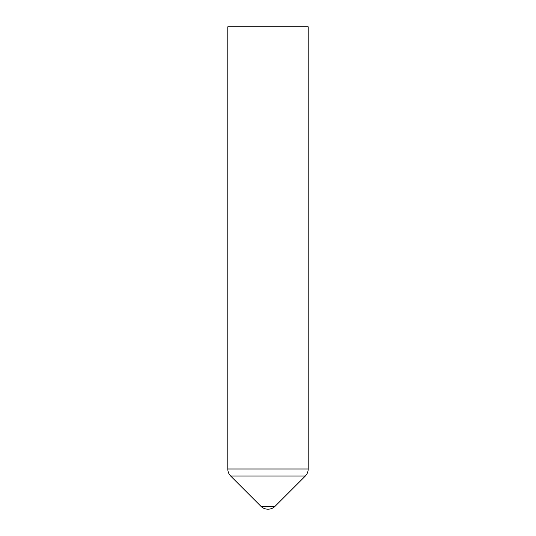 <?xml version="1.0" encoding="UTF-8"?>
<svg xmlns="http://www.w3.org/2000/svg" width="536" height="536" viewBox="0 0 536 536"><rect width="100%" height="100%" fill="white"/><g stroke="black" fill="none" stroke-linecap="round" stroke-linejoin="round"><path stroke-width="0.8" d="M268 506.312L260.952 506.312A10.05 10.05 0 0 0 275.048 506.312L268 506.312M308.2 26.8L227.8 26.8L227.8 469L308.2 469L308.2 26.8M308.2 469C308.16 471.727 307.202 474.079 305.312 476.048L230.688 476.048C228.798 474.079 227.84 471.727 227.8 469M230.688 476.048L260.952 506.312M305.312 476.048L275.048 506.312"/></g></svg>
